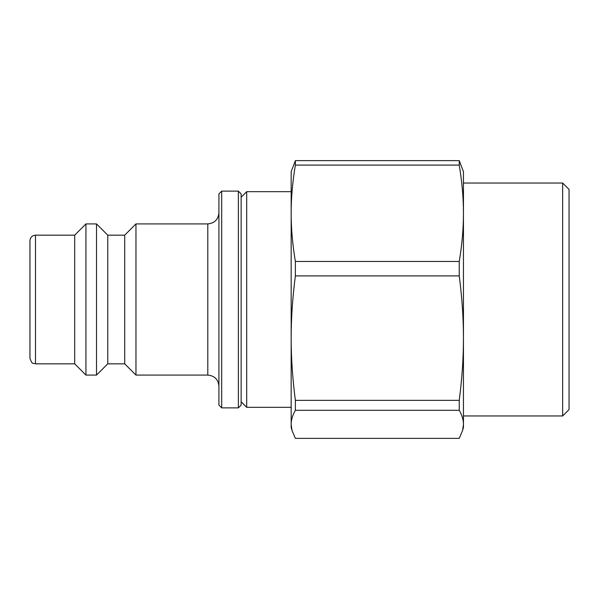 <?xml version="1.0" encoding="UTF-8"?>
<svg xmlns="http://www.w3.org/2000/svg" width="599" height="599" viewBox="0 0 599 599"><rect width="100%" height="100%" fill="white"/><g stroke="black" fill="none" stroke-linecap="round" stroke-linejoin="round"><path stroke-width="0.9" d="M562.656 415.961L569.05 409.574L569.05 189.426L562.656 183.039L562.656 415.961L463.454 415.961L463.454 338.121C463.476 357.64 462.076 378.381 459.246 400.342L295.367 400.342C292.544 378.381 291.136 357.64 291.166 338.121C291.136 318.601 292.544 297.86 295.367 275.899L459.246 275.899C462.076 297.86 463.476 318.601 463.454 338.121L463.454 213.281C463.476 228.399 462.076 244.459 459.246 261.471L295.367 261.471C292.544 244.459 291.136 228.399 291.166 213.281C291.136 198.164 292.544 182.096 295.367 165.092L459.246 165.092C462.076 182.096 463.476 198.164 463.454 213.281L463.454 183.039L562.656 183.039M463.454 213.281L463.454 171.673L459.246 160.629L295.367 160.629L291.166 171.673L291.166 424.339C291.136 419.936 292.544 415.257 295.367 410.308L459.246 410.308C462.076 415.257 463.476 419.936 463.454 424.339L462.63 430.389L459.246 438.371L295.367 438.371L291.983 430.389L291.166 424.339L291.166 427.327L291.983 430.389M295.367 410.308L295.367 400.342M295.367 275.899L295.367 261.471M295.367 165.092L295.367 160.629M459.246 410.308L459.246 400.342M459.246 275.899L459.246 261.471M462.63 430.389L463.454 427.327L463.454 338.121M241.142 401.764L246.698 407.32L246.698 191.68L241.142 197.236M459.246 165.092L459.246 160.629M238.365 407.874L241.142 405.096L241.142 193.904L238.365 191.126L238.365 407.874L221.69 407.874L221.69 191.126L238.365 191.126M35.506 235.167C32.129 235.497 30.279 237.354 29.95 240.731L29.95 358.269C31.2 361.961 32.241 363.623 33.065 363.264L35.506 363.833L35.506 235.167L74.688 235.167L74.688 363.833L85.942 375.086L96.506 375.086L96.506 223.914L85.942 223.914L85.942 375.086M221.69 191.126L218.912 193.904L218.912 405.096L221.69 407.874M218.912 212.802C218.253 219.548 214.547 223.255 207.801 223.914L207.801 375.086C214.547 375.745 218.253 379.452 218.912 386.198M96.506 375.086L107.76 363.833L107.76 235.167L124.712 235.167L135.966 223.914L135.966 375.086L207.801 375.086M135.966 223.914L207.801 223.914M74.688 235.167L85.942 223.914M107.76 235.167L96.506 223.914M124.712 235.167L124.712 363.833L135.966 375.086M291.166 191.68L246.698 191.68M291.166 407.32L246.698 407.32M35.506 363.833L74.688 363.833M107.76 363.833L124.712 363.833"/></g></svg>
